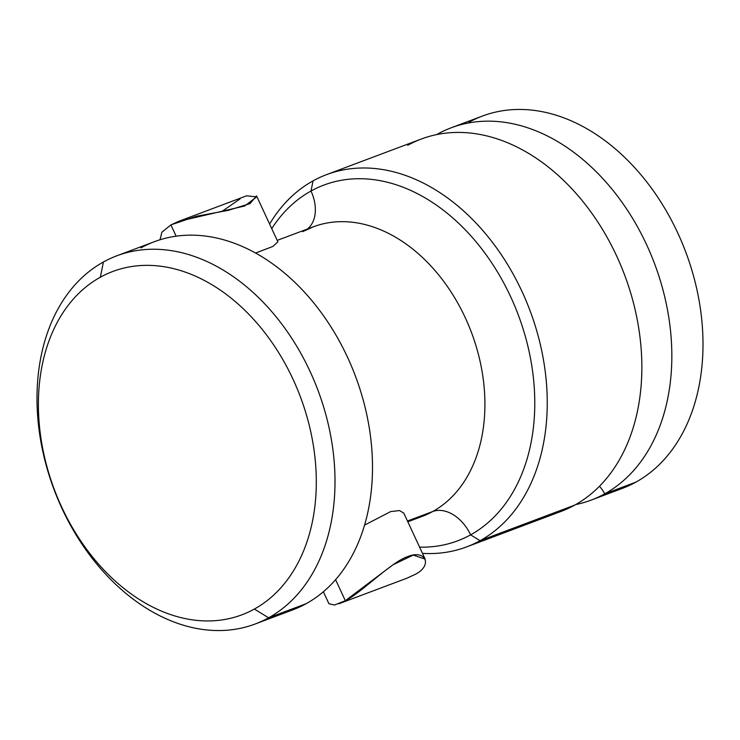 <?xml version="1.0" encoding="UTF-8"?>
<svg xmlns="http://www.w3.org/2000/svg" width="740" height="740" viewBox="0 0 740 740"><rect width="100%" height="100%" fill="white"/><g stroke="black" fill="none" stroke-linecap="round" stroke-linejoin="round"><path stroke-width="1.11" d="M607.956 492.627A198.875 142.57 -110.6 0 0 635.836 482.156A198.875 142.57 -110.6 0 0 677.738 232.924A198.875 142.57 -110.6 0 0 468.809 122.331A198.875 142.57 69.4 0 1 482.369 116.078A198.875 142.57 69.4 0 1 681.938 242.433A198.875 142.57 69.4 0 1 635.836 482.156A198.875 142.57 69.4 0 1 622.275 488.409L591.112 500.12A198.875 142.57 -110.6 0 0 604.673 493.867L635.836 482.156L604.673 493.867A198.875 142.57 -110.6 0 0 650.774 254.144A198.875 142.57 -110.6 0 0 451.206 127.789A198.875 142.57 -110.6 0 0 437.645 134.042A198.875 142.57 -110.6 0 0 436.656 134.597A198.875 142.57 -110.6 0 1 437.645 134.042A22.977 15.938 -118.9 0 1 437.784 134.375A22.977 15.938 61.1 0 0 437.645 134.042A198.875 142.57 -110.6 0 1 646.575 244.635A198.875 142.57 -110.6 0 1 604.673 493.867A22.977 15.938 61.1 0 0 599.446 486.282A22.977 15.938 -118.9 0 1 604.673 493.867A198.875 142.57 -110.6 0 1 575.683 504.578A198.875 142.57 -110.6 0 0 591.112 500.12M407.675 145.308A198.875 142.57 69.4 0 1 616.605 255.901A198.875 142.57 69.4 0 1 574.693 505.124A198.875 142.57 69.4 0 1 546.823 515.604M313.057 180.865A198.875 142.57 -110.6 0 0 269.61 224.026A198.875 142.57 69.4 0 1 313.057 180.865A198.875 142.57 69.4 0 1 521.987 291.458A198.875 142.57 69.4 0 1 480.075 540.681L574.693 505.124A198.875 142.57 69.4 0 1 561.142 511.386L466.524 546.943A198.875 142.57 -110.6 0 0 480.075 540.681A198.875 142.57 -110.6 0 0 526.177 300.958A198.875 142.57 -110.6 0 0 326.608 174.612A198.875 142.57 -110.6 0 0 313.057 180.865L310.994 191.031L313.057 180.865M326.608 174.612L421.227 139.055A198.875 142.57 69.4 0 1 620.795 265.401A198.875 142.57 69.4 0 1 574.693 505.124L480.075 540.681A198.875 142.57 69.4 0 1 422.485 553.363A198.875 142.57 -110.6 0 0 466.524 546.943M480.075 540.681L470.594 534.854A190.032 136.234 -110.6 0 0 510.637 296.703A190.032 136.234 -110.6 0 0 310.994 191.031A190.032 136.234 -110.6 0 0 271.737 228.623A190.032 136.234 -110.6 0 1 310.994 191.031A35.354 24.513 -118.9 0 1 307.442 229.021A35.354 24.513 61.1 0 0 310.994 191.031A190.032 136.234 -110.6 0 1 510.637 296.703A190.032 136.234 -110.6 0 1 470.594 534.854L480.075 540.681M419.589 547.147A190.032 136.234 -110.6 0 0 470.594 534.854A35.354 24.513 61.1 0 0 432.678 511.543A154.679 110.889 69.4 0 1 422.133 516.409A154.679 110.889 69.4 0 0 432.678 511.543A35.354 24.513 -118.9 0 1 470.594 534.854A190.032 136.234 -110.6 0 1 419.589 547.147M302.771 231.685A154.679 110.889 69.4 0 1 313.307 226.819A154.679 110.889 69.4 0 1 468.531 325.091A154.679 110.889 69.4 0 1 432.678 511.543L407.463 521.015L432.678 511.543A154.679 110.889 69.4 0 0 468.531 325.091A154.679 110.889 69.4 0 0 313.307 226.819A154.679 110.889 69.4 0 0 302.771 231.685M403.809 513.135L399.526 510.563L390.711 511.58L364.552 525.123L390.702 511.58L399.517 510.563L403.809 513.135M255.578 253.034L272.866 246.448L277.87 241.823L272.866 246.448L255.578 253.034M425.13 559.07L413.253 555.093L392.968 564.796L345.339 600.704L335.581 579.679L345.339 600.704C361.444 592.731 391.312 561.928 407.564 556.665C425.852 548.951 433.307 565.73 414.567 574.693L406.834 578.227M339.05 603.701L345.339 600.704L334.415 605.043L328.93 603.738L323.361 591.76M240.121 198.884L221.741 211.575M160.025 239.76L161.875 232.221L170.894 224.895L176.129 236.171L170.894 224.895L161.875 232.221L160.025 239.76M246.614 195.804L256.697 196.868L244.644 206.007L178.618 221.362L170.894 224.895L196.424 216.256L228.429 210.317L250.083 203.574L256.53 195.85M278.518 614.08A196.664 140.979 -110.6 0 0 306.082 603.72A196.664 140.979 -110.6 0 0 347.522 357.263A196.664 140.979 -110.6 0 0 140.915 247.9A196.664 140.979 69.4 0 1 154.327 241.712A196.664 140.979 69.4 0 1 351.676 366.651A196.664 140.979 69.4 0 1 306.082 603.72A196.664 140.979 69.4 0 1 292.679 609.908L255.18 623.996A196.664 140.979 -110.6 0 0 268.592 617.808L306.082 603.72L268.592 617.808A196.664 140.979 -110.6 0 0 314.176 380.749A196.664 140.979 -110.6 0 0 116.828 255.8A196.664 140.979 -110.6 0 0 103.424 261.988A196.664 140.979 -110.6 0 0 57.831 499.047A196.664 140.979 -110.6 0 0 255.18 623.996M100.335 277.232L103.424 261.988A196.664 140.979 69.4 0 1 310.032 371.351A196.664 140.979 69.4 0 1 268.592 617.808L254.366 609.066A183.409 131.48 -110.6 0 0 293.012 379.222A183.409 131.48 -110.6 0 0 100.335 277.232A183.409 131.48 -110.6 0 0 61.688 507.076A183.409 131.48 -110.6 0 0 254.366 609.066L268.592 617.808A196.664 140.979 69.4 0 1 61.975 508.445A196.664 140.979 69.4 0 1 103.424 261.988L100.335 277.232A183.409 131.48 -110.6 0 0 61.688 507.076A183.409 131.48 -110.6 0 0 254.366 609.066A183.409 131.48 -110.6 0 0 293.012 379.222A183.409 131.48 -110.6 0 0 100.335 277.232M482.369 116.078L451.206 127.789M305.019 230.64L313.307 226.819L277.204 240.389M425.139 559.098L403.781 513.079M406.389 578.403L338.754 603.812M407.823 521.783L422.133 516.409M246.697 195.776L179.071 221.186M256.521 195.832L277.879 241.85M154.327 241.712L116.828 255.8"/></g></svg>
